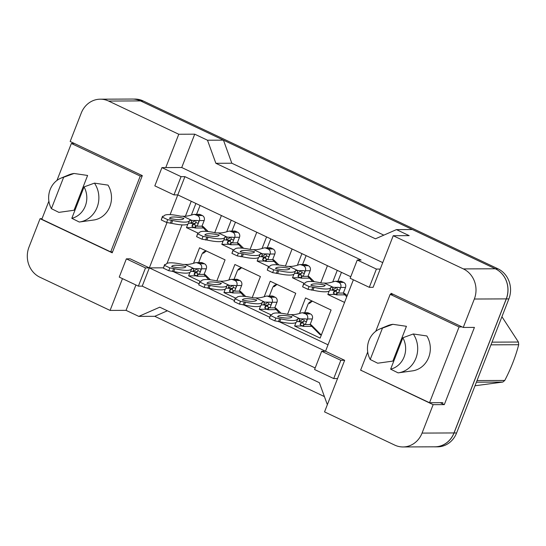 <?xml version="1.0" encoding="UTF-8"?>
<svg xmlns="http://www.w3.org/2000/svg" width="546" height="546" viewBox="0 0 546 546"><rect width="100%" height="100%" fill="white"/><g stroke="black" fill="none" stroke-linecap="round" stroke-linejoin="round"><path stroke-width="0.82" d="M361.07 370.338L433.142 404.661L422.058 433.087A22.918 20.823 89.7 0 1 403.023 446.956A22.918 20.823 89.7 0 1 394.71 445.092L324.542 411.889L344.656 360.305L325.518 351.249L353.378 279.798M369.287 287.326L376.399 269.076L357.261 260.019L350.15 278.269L369.287 287.326L373.116 287.305L393.229 235.722L463.397 268.919A22.918 20.823 89.7 0 1 474.331 299.031L463.247 327.457L391.1 293.318L390.704 294.328M315.178 367.97L142.219 286.138L149.331 267.888L325.518 351.249L321.69 351.269L314.571 369.512L333.708 378.569L337.544 378.555M122.475 278.631L110.08 310.421L39.913 277.225A22.918 20.823 89.7 0 1 28.986 247.113L40.07 218.687L112.217 252.818L142.315 175.614L70.168 141.482L81.252 113.056A22.918 20.823 89.7 0 1 100.287 99.188A22.918 20.823 89.7 0 1 108.599 101.051L178.767 134.248L165.772 167.588L181.729 167.52L382.739 262.619M167.001 222.563L149.331 267.888L130.194 258.831L126.365 258.852L119.246 277.102L138.384 286.152L142.219 286.138M350.75 276.726L177.791 194.895L170.106 214.612M173.962 194.908L181.074 176.658L161.937 167.608L154.825 185.858L173.962 194.908L177.791 194.895L184.91 176.645L361.097 260.005L357.261 260.019M100.287 99.188L132.214 99.044A22.918 20.823 89.7 0 1 140.527 100.908L223.45 140.145L207.487 140.213L215.868 163.302L375.471 238.814L396.437 229.613L412.401 229.538L495.324 268.775A22.918 20.823 89.7 0 1 506.251 298.887L453.985 432.944A22.918 20.823 89.7 0 1 434.95 446.812L403.023 446.956M215.868 163.302L231.832 163.227L383.831 235.142M223.45 140.145L231.832 163.227M167.369 310.783L154.764 316.318L138.8 316.387L159.766 307.186L319.369 382.698L327.354 404.688M42.049 218.68L40.07 218.687M135.934 284.992L126.044 310.353L110.08 310.421M126.044 310.353L138.8 316.387M440.233 402.682L444.314 404.613L433.142 404.661M444.314 404.613L474.419 327.409L463.247 327.457M396.437 229.613L409.193 235.647L393.229 235.722M207.487 140.213L194.731 134.179L178.767 134.248M194.731 134.179L181.729 167.52M161.937 167.608L165.772 167.588M181.074 176.658L184.91 176.645M376.399 269.076L380.234 269.062M173.157 271.539L198.969 283.749M208.497 288.261L234.302 300.471M243.837 304.975L269.642 317.192M279.177 321.696L328.03 344.813M163.438 267.827L145.502 267.909L126.365 258.852M191.243 201.256L185.401 216.257M182.03 224.891L167.015 263.397M264.196 296.703L270.229 281.217L295.748 293.291L287.551 314.319M270.645 314.667L259.289 309.295L260.674 305.733M228.856 279.989L234.889 264.496L260.408 276.569L252.211 297.597M235.155 298.798L234.063 301.61L235.285 297.945L235.155 298.798L240.52 301.337L245.509 302.17A50.805 8.463 21.3 0 0 262.387 302.177A50.805 8.463 21.3 0 0 262.414 302.095L264.653 302.081L255.719 297.857L253.487 297.863A50.805 8.463 21.3 0 0 236.609 297.857A50.805 8.463 21.3 0 0 236.575 297.945L235.285 297.945L223.949 292.574L225.334 289.011M193.516 263.268L199.549 247.782L225.068 259.848L216.871 280.876M199.966 281.231L188.609 275.853L189.994 272.29M299.536 313.424L305.569 297.939L331.088 310.012L320.14 338.09L294.628 326.017L296.014 322.454M303.712 284.016L302.614 286.821L303.842 283.162L303.712 284.016L309.07 286.554L314.059 287.38A50.805 8.463 21.3 0 0 330.937 287.387A50.805 8.463 21.3 0 0 330.972 287.305L333.203 287.298L324.276 283.074L322.038 283.081A50.805 8.463 21.3 0 0 305.159 283.074A50.805 8.463 21.3 0 0 305.132 283.156L303.842 283.162L292.499 277.791L293.891 274.228M297.406 265.199L301.924 253.624M327.436 265.697L320.761 282.808M268.516 266.441L257.159 261.07L258.551 257.507M262.066 248.478L266.584 236.903M292.096 248.976L285.421 266.093M233.033 250.573L231.934 253.378L233.162 249.72L233.033 250.573L238.39 253.112L243.38 253.938A50.805 8.463 21.3 0 0 260.258 253.951A50.805 8.463 21.3 0 0 260.292 253.863L262.524 253.856L253.597 249.631L251.358 249.638A50.805 8.463 21.3 0 0 234.48 249.631A50.805 8.463 21.3 0 0 234.452 249.713L233.162 249.72L221.819 244.349L223.212 240.786M226.726 231.757L231.245 220.181M256.757 232.255L250.082 249.372M197.693 233.852L196.594 236.664L197.823 232.999L197.693 233.852L203.051 236.391L208.04 237.223A50.805 8.463 21.3 0 0 224.918 237.23A50.805 8.463 21.3 0 0 224.952 237.148L227.184 237.135L218.257 232.91L216.018 232.917A50.805 8.463 21.3 0 0 199.14 232.91A50.805 8.463 21.3 0 0 199.113 232.992L197.823 232.999L186.479 227.627L187.872 224.065M191.387 215.042L195.905 203.46M221.417 215.534L214.742 232.651M344.56 302.416L327.839 294.506L329.231 290.95M332.746 281.92L337.264 270.345M138.384 286.152L145.502 267.909M333.708 378.569L340.827 360.319L344.656 360.305M340.827 360.319L321.69 351.269M361.459 370.522L360.995 370.529M327.839 294.506L335.312 294.478M292.499 277.791L299.972 277.757M257.159 261.07L264.633 261.036M221.819 244.349L229.293 244.315M186.479 227.627L193.953 227.593M294.628 326.017L302.102 325.982M259.289 309.295L266.762 309.261M223.949 292.574L231.422 292.54M188.609 275.853L196.082 275.819M108.599 101.051L140.527 100.908A22.918 20.823 89.7 0 1 140.588 100.942L495.393 268.809A22.918 20.823 89.7 0 1 506.319 298.915L454.047 432.978A22.918 20.823 89.7 0 1 435.012 446.84A22.918 20.823 89.7 0 1 433.94 446.819M324.406 396.58L154.764 316.318M133.285 99.072L134.828 99.065A22.918 20.823 89.7 0 1 143.141 100.928L497.945 268.796A22.918 20.823 89.7 0 1 508.872 298.908L456.606 432.964A22.918 20.823 89.7 0 1 437.571 446.833L435.012 446.84M332.248 290.097L332.801 290.356L332.978 289.906M335.101 291.202L335.435 290.349M337.571 292.615L336.684 294.895L345.011 294.86M336.684 294.895L335.831 294.349L337.476 292.574M335.933 290.342L333.278 293.147L335.988 294.792M346.73 296.847L343.202 293.052M347.195 295.666L344.362 293.318L343.332 293.052L345.516 287.442A3.822 3.474 -90.3 0 0 343.7 282.418L341.782 281.518A3.822 3.474 -90.3 0 0 340.397 281.204L334.841 281.327C330.89 282.582 327.9 283.176 325.887 283.121L324.276 283.074M332.801 290.356L336.582 290.342M338.54 293.072L339.639 290.254L336.984 289.312L335.988 291.871L338.54 293.072L343.332 293.052M329.88 290.11L332.111 290.103L333.203 287.298L339.51 287.449C340.219 287.64 340.26 288.575 339.639 290.254L340.731 287.462C341.366 285.203 340.759 283.531 338.909 282.439L335.613 281.224M332.111 290.103L334.391 288.868C336.541 287.53 337.79 287.053 338.158 287.414M336.984 289.312L337.305 288.472M310.865 285.265A44.697 7.446 21.3 0 0 325.232 285.196A44.697 7.446 21.3 0 0 310.865 285.265M302.614 286.821L307.978 289.36L312.967 290.192A50.805 8.463 21.3 0 0 329.845 290.199L330.937 287.387M314.059 287.38L312.967 290.192M309.07 286.554L307.978 289.36M312.769 287.387L311.677 290.192M299.037 321.608L299.583 321.867L299.761 321.417M309.405 303.44L312.332 301.139M301.89 322.706L302.218 321.853M304.361 324.126L303.467 326.406L311.793 326.365M303.467 326.406L302.62 325.86L304.265 324.078M302.716 321.853L300.068 324.652L302.777 326.303M321.287 335.162L319.86 334.486L309.985 324.563M321.328 335.039L311.152 324.822L310.114 324.563L312.305 318.946A3.822 3.474 -90.3 0 0 310.483 313.93L308.572 313.022A3.822 3.474 -90.3 0 0 307.186 312.708L301.624 312.831C297.672 314.087 294.69 314.687 292.676 314.632L288.827 314.585A50.805 8.463 21.3 0 0 271.949 314.578A50.805 8.463 21.3 0 0 271.915 314.66L270.625 314.667L270.495 315.52L275.86 318.059L280.849 318.891A50.805 8.463 21.3 0 0 297.727 318.898A50.805 8.463 21.3 0 0 297.754 318.809L299.993 318.803L291.059 314.578M299.583 321.867L303.371 321.847M305.33 324.583L306.429 321.758L303.774 320.816L302.777 323.375L305.33 324.583L310.114 324.563M296.662 321.621L298.894 321.608L299.993 318.803L306.299 318.96C307.002 319.151 307.043 320.086 306.429 321.758L307.514 318.966C308.156 316.707 307.548 315.035 305.699 313.95L302.395 312.735M298.894 321.608L301.18 320.372C303.323 319.041 304.579 318.557 304.948 318.925M303.774 320.816L304.088 319.983M277.655 316.769A44.697 7.446 21.3 0 0 292.021 316.707A44.697 7.446 21.3 0 0 277.655 316.769M270.625 314.667L269.403 318.332L274.761 320.864L279.75 321.696A50.805 8.463 21.3 0 0 296.635 321.703L297.727 318.898M280.849 318.891L279.75 321.696M270.495 315.52L269.403 318.332M275.86 318.059L274.761 320.864M279.559 318.891L278.467 321.703M477.033 380.576L504.77 380.453A41.257 37.483 89.7 0 1 502.805 382.063L476.399 382.186M492.007 342.151L518.413 342.035A41.257 37.483 89.7 0 1 518.7 344.717L490.963 344.84M518.413 342.035L501.924 316.714M504.77 380.453C510.947 368.564 515.588 356.654 518.7 344.717M475.006 385.763L502.805 382.063M370.222 359.5A21.007 19.09 89.7 0 1 369.007 340.335A21.007 19.09 89.7 0 1 379.791 328.979A21.007 19.09 89.7 0 1 382.466 328.105L370.222 359.5L377.695 363.213L392.867 361.097L406.429 326.303L392.867 324.31L382.466 328.105M398.28 372.85A24.447 22.209 89.7 0 0 415.902 358.251A24.447 22.209 89.7 0 0 413.281 333.975L426.842 335.961A22.536 20.475 89.7 0 1 428.671 357.432A22.536 20.475 89.7 0 1 413.281 370.754L398.28 372.85A24.447 22.209 89.7 0 1 398.109 372.877L390.636 369.164L402.873 337.762A21.007 19.09 89.7 0 1 390.636 369.164M398.43 372.829L400.641 372.522M413.281 333.975L402.873 337.762M393.202 294.314L390.185 294.328L375.778 331.272M367.711 351.986L360.633 370.133L429.525 402.73L459.077 326.924L390.185 294.328M462.093 326.911L459.077 326.924M442.936 402.668L429.525 402.73M379.791 328.979L387.626 325.723A24.447 22.209 89.7 0 1 392.867 324.31M51.399 208.661A21.007 19.09 89.7 0 1 50.184 189.489A21.007 19.09 89.7 0 1 60.968 178.132A21.007 19.09 89.7 0 1 63.643 177.259L51.399 208.661L58.872 212.374L74.044 210.251L87.606 175.457L74.044 173.471L63.643 177.259M79.457 222.004A24.447 22.209 89.7 0 0 97.079 207.405A24.447 22.209 89.7 0 0 94.458 183.128L108.019 185.121A22.536 20.475 89.7 0 1 109.848 206.586A22.536 20.475 89.7 0 1 94.458 219.908L79.457 222.004A24.447 22.209 89.7 0 1 79.286 222.031L71.813 218.318L84.05 186.916A21.007 19.09 89.7 0 1 71.813 218.318M79.6 221.983L81.811 221.683M94.458 183.128L84.05 186.916M74.379 143.475L71.362 143.482L56.955 180.433M48.881 201.14L41.81 219.287L110.701 251.883L140.254 176.078L71.362 143.482M142.137 176.071L140.254 176.078M112.585 251.877L110.701 251.883M60.968 178.132L68.803 174.877A24.447 22.209 89.7 0 1 74.044 173.471M296.908 273.375L297.461 273.642L297.638 273.184M299.761 274.481L300.095 273.628M302.231 275.894L301.344 278.173L309.671 278.139M301.344 278.173L300.491 277.634L302.136 275.853M300.593 273.628L297.939 276.426L300.648 278.071M312.605 281.565L307.862 276.337M314.278 281.729L309.022 276.597L307.992 276.331L310.176 270.72A3.822 3.474 -90.3 0 0 308.36 265.697L306.442 264.796A3.822 3.474 -90.3 0 0 305.057 264.482L299.501 264.605C295.55 265.861 292.56 266.462 290.547 266.407L286.698 266.359A50.805 8.463 21.3 0 0 269.82 266.352A50.805 8.463 21.3 0 0 269.792 266.434L268.502 266.441L268.373 267.294L273.73 269.833L278.719 270.659A50.805 8.463 21.3 0 0 295.598 270.666A50.805 8.463 21.3 0 0 295.632 270.584L297.863 270.577L288.936 266.352M297.461 273.642L301.242 273.621M303.201 276.358L304.299 273.532L301.645 272.59L300.648 275.15L303.201 276.358L307.992 276.331M294.54 273.396L296.771 273.382L297.863 270.577L304.17 270.727C304.88 270.925 304.921 271.853 304.299 273.532L305.391 270.741C306.026 268.482 305.419 266.81 303.569 265.725L300.273 264.503M296.771 273.382L299.051 272.147C301.201 270.816 302.45 270.331 302.818 270.693M301.645 272.59L301.965 271.751M275.525 268.543A44.697 7.446 21.3 0 0 289.892 268.482A44.697 7.446 21.3 0 0 275.525 268.543M268.502 266.441L267.274 270.099L272.638 272.638L277.627 273.471A50.805 8.463 21.3 0 0 294.506 273.478L295.598 270.666M278.719 270.659L277.627 273.471M268.373 267.294L267.274 270.099M273.73 269.833L272.638 272.638M277.429 270.666L276.337 273.471M261.568 256.654L262.121 256.92L262.298 256.463M264.421 257.76L264.755 256.907M266.892 259.179L266.004 261.452L274.331 261.418M266.004 261.452L265.151 260.913L266.796 259.132M265.254 256.907L262.599 259.705L265.308 261.357M277.266 264.844L272.522 259.616M278.938 265.008L273.683 259.876L272.652 259.616L274.843 253.999A3.822 3.474 -90.3 0 0 273.02 248.983L271.103 248.075A3.822 3.474 -90.3 0 0 269.717 247.761L264.162 247.884C260.21 249.14 257.221 249.74 255.207 249.686L253.597 249.631M262.121 256.92L265.902 256.9M267.861 259.637L268.96 256.811L266.305 255.869L265.308 258.429L267.861 259.637L272.652 259.616M259.2 256.675L261.432 256.661L262.524 253.856L268.83 254.006C269.54 254.204 269.581 255.139 268.96 256.811L270.052 254.02C270.686 251.761 270.079 250.088 268.229 249.003L264.933 247.782M261.432 256.661L263.711 255.426C265.861 254.095 267.11 253.61 267.479 253.972M266.305 255.869L266.625 255.03M240.185 251.822A44.697 7.446 21.3 0 0 254.552 251.761A44.697 7.446 21.3 0 0 240.185 251.822M231.934 253.378L237.298 255.917L242.287 256.75A50.805 8.463 21.3 0 0 259.166 256.757L260.258 253.951M243.38 253.938L242.287 256.75M238.39 253.112L237.298 255.917M242.09 253.945L240.998 256.757M226.228 239.94L226.781 240.199L226.959 239.749M229.081 241.045L229.416 240.185M231.552 242.458L230.665 244.738L238.991 244.697M230.665 244.738L229.811 244.192L231.456 242.41M229.914 240.185L227.259 242.984L229.968 244.635M241.926 248.123L237.182 242.895M243.598 248.293L238.343 243.154L237.312 242.895L239.503 237.278A3.822 3.474 -90.3 0 0 237.681 232.262L235.763 231.354A3.822 3.474 -90.3 0 0 234.377 231.047L228.822 231.163C224.87 232.419 221.881 233.019 219.867 232.965L218.257 232.91M226.781 240.199L230.562 240.179M232.521 242.915L233.62 240.09L230.965 239.148L229.968 241.707L232.521 242.915L237.312 242.895M223.86 239.953L226.092 239.94L227.184 237.135L233.49 237.292C234.2 237.483 234.241 238.418 233.62 240.09L234.712 237.298C235.346 235.039 234.739 233.367 232.889 232.282L229.593 231.067M226.092 239.94L228.371 238.704C230.521 237.374 231.77 236.889 232.139 237.257M230.965 239.148L231.286 238.315M204.846 235.101A44.697 7.446 21.3 0 0 219.212 235.039A44.697 7.446 21.3 0 0 204.846 235.101M196.594 236.664L201.959 239.196L206.948 240.028A50.805 8.463 21.3 0 0 223.826 240.035L224.918 237.23M208.04 237.223L206.948 240.028M203.051 236.391L201.959 239.196M206.75 237.223L205.658 240.035M190.888 223.218L191.441 223.478L191.619 223.027M193.741 224.324L194.076 223.464M196.212 225.737L195.325 228.016L203.651 227.975M195.325 228.016L194.472 227.47L196.116 225.689M194.574 223.464L191.919 226.262L194.629 227.914M206.593 231.402L201.843 226.174M208.258 231.572L203.003 226.433L201.972 226.174L204.163 220.557A3.822 3.474 -90.3 0 0 202.341 215.54L200.423 214.633A3.822 3.474 -90.3 0 0 199.037 214.325L193.482 214.441C189.53 215.697 186.541 216.298 184.528 216.243L180.678 216.202A50.805 8.463 21.3 0 0 163.8 216.189A50.805 8.463 21.3 0 0 163.773 216.277L162.483 216.277L162.353 217.131L167.711 219.669L172.7 220.502A50.805 8.463 21.3 0 0 189.578 220.509A50.805 8.463 21.3 0 0 189.612 220.427L191.844 220.413L182.917 216.189M191.441 223.478L195.222 223.464M197.181 226.194L198.28 223.369L195.625 222.427L194.629 224.986L197.181 226.194L201.972 226.174M188.52 223.232L190.752 223.225L191.844 220.413L198.15 220.57C198.86 220.761 198.901 221.696 198.28 223.369L199.372 220.577C200.007 218.318 199.399 216.646 197.55 215.561L194.253 214.346M190.752 223.225L193.031 221.983C195.181 220.652 196.43 220.168 196.799 220.536M195.625 222.427L195.946 221.594M169.506 218.38A44.697 7.446 21.3 0 0 183.872 218.318A44.697 7.446 21.3 0 0 169.506 218.38M162.483 216.277L161.254 219.942L166.619 222.475L171.608 223.307A50.805 8.463 21.3 0 0 188.486 223.314L189.578 220.509M172.7 220.502L171.608 223.307M162.353 217.131L161.254 219.942M167.711 219.669L166.619 222.475M171.41 220.509L170.318 223.314M263.698 304.886L264.244 305.146L264.421 304.695M274.065 286.718L276.993 284.418M266.55 305.992L266.885 305.132M269.021 307.405L268.127 309.684L276.453 309.643M268.127 309.684L267.281 309.138L268.925 307.357M267.376 305.132L264.728 307.93L267.438 309.582M279.395 313.07L274.645 307.842M281.067 313.24L275.812 308.101L274.774 307.842L276.965 302.225A3.822 3.474 -90.3 0 0 275.143 297.208L273.232 296.301A3.822 3.474 -90.3 0 0 271.847 295.993L266.284 296.109C262.333 297.365 259.35 297.966 257.337 297.911L255.719 297.857M264.244 305.146L268.031 305.125M269.99 307.862L271.089 305.037L268.434 304.095L267.438 306.654L269.99 307.862L274.774 307.842M261.322 304.9L263.554 304.886L264.653 302.081L270.959 302.238C271.662 302.429 271.71 303.364 271.089 305.037L272.174 302.245C272.816 299.986 272.208 298.314 270.359 297.229L267.055 296.014M263.554 304.886L265.841 303.651C267.984 302.32 269.239 301.836 269.608 302.204M268.434 304.095L268.748 303.262M242.315 300.047A44.697 7.446 21.3 0 0 256.681 299.986A44.697 7.446 21.3 0 0 242.315 300.047M234.063 301.61L239.421 304.142L244.41 304.975A50.805 8.463 21.3 0 0 261.295 304.982L262.387 302.177M245.509 302.17L244.41 304.975M240.52 301.337L239.421 304.142M244.219 302.17L243.127 304.982M228.358 288.165L228.904 288.425L229.081 287.974M238.725 269.997L241.653 267.697M231.211 289.271L231.545 288.411M233.681 290.684L232.794 292.963L241.114 292.922M232.794 292.963L231.941 292.417L233.586 290.636M232.036 288.411L229.388 291.209L232.098 292.861M244.055 296.348L239.305 291.12M245.727 296.519L240.472 291.38L239.435 291.12L241.625 285.503A3.822 3.474 -90.3 0 0 239.803 280.487L237.892 279.579A3.822 3.474 -90.3 0 0 236.507 279.272L230.944 279.388C226.993 280.644 224.01 281.245 221.997 281.19L218.147 281.149A50.805 8.463 21.3 0 0 201.269 281.142A50.805 8.463 21.3 0 0 201.235 281.224L199.952 281.231L199.816 282.077L205.18 284.616L210.169 285.449A50.805 8.463 21.3 0 0 227.047 285.456A50.805 8.463 21.3 0 0 227.075 285.374L229.313 285.36L220.379 281.135M228.904 288.425L232.692 288.411M234.65 291.141L235.749 288.322L233.094 287.373L232.098 289.933L234.65 291.141L239.435 291.12M225.983 288.179L228.214 288.172L229.313 285.36L235.619 285.517C236.322 285.708 236.37 286.643 235.749 288.322L236.834 285.524C237.476 283.265 236.868 281.593 235.019 280.507L231.716 279.293M228.214 288.172L230.501 286.93C232.644 285.599 233.9 285.114 234.268 285.483M233.094 287.373L233.408 286.541M206.975 283.326A44.697 7.446 21.3 0 0 221.342 283.265A44.697 7.446 21.3 0 0 206.975 283.326M199.952 281.231L198.724 284.889L204.081 287.428L209.077 288.254A50.805 8.463 21.3 0 0 225.955 288.261L227.047 285.456M210.169 285.449L209.077 288.254M199.816 282.077L198.724 284.889M205.18 284.616L204.081 287.428M208.879 285.456L207.787 288.261M193.018 271.444L193.564 271.703L193.741 271.253M203.385 253.276L206.313 250.976M195.871 272.55L196.205 271.696M198.341 273.962L197.454 276.242L205.774 276.208M197.454 276.242L196.601 275.696L198.246 273.921M196.696 271.69L194.048 274.488L196.758 276.139M208.715 279.634L203.965 274.399M210.387 279.798L205.132 274.658L204.095 274.399L206.286 268.782A3.822 3.474 -90.3 0 0 204.463 263.766L202.552 262.858A3.822 3.474 -90.3 0 0 201.167 262.551L195.611 262.667C191.653 263.923 188.67 264.523 186.657 264.469L182.808 264.428A50.805 8.463 21.3 0 0 165.929 264.421A50.805 8.463 21.3 0 0 165.895 264.503L164.612 264.51L164.476 265.363L169.84 267.895L174.829 268.728A50.805 8.463 21.3 0 0 191.707 268.734A50.805 8.463 21.3 0 0 191.735 268.652L193.973 268.639L185.039 264.414M193.564 271.703L197.352 271.69M199.31 274.42L200.409 271.601L197.754 270.652L196.758 273.212L199.31 274.42L204.095 274.399M190.643 271.458L192.875 271.451L193.973 268.639L200.28 268.796C200.983 268.987 201.03 269.922 200.409 271.601L201.494 268.803C202.136 266.544 201.529 264.871 199.679 263.786L196.376 262.571M192.875 271.451L195.161 270.215C197.304 268.878 198.56 268.393 198.928 268.762M197.754 270.652L198.068 269.82M171.635 266.612A44.697 7.446 21.3 0 0 186.002 266.544A44.697 7.446 21.3 0 0 171.635 266.612M164.612 264.51L163.384 268.168L168.741 270.707L173.737 271.533A50.805 8.463 21.3 0 0 190.615 271.539L191.707 268.734M174.829 268.728L173.737 271.533M164.476 265.363L163.384 268.168M169.84 267.895L168.741 270.707M173.539 268.734L172.447 271.539M422.058 433.087L453.985 432.944M474.331 299.031L506.251 298.887M463.397 268.919L495.324 268.775M143.141 100.928L140.588 100.942M497.945 268.796L495.393 268.809M508.872 298.908L506.319 298.915M456.606 432.964L454.047 432.978M340.731 287.462L345.516 287.442M338.909 282.439L343.7 282.418M336.998 281.538L341.782 281.518M307.514 318.966L312.305 318.946M305.699 313.95L310.483 313.93M303.781 313.042L308.572 313.022M305.391 270.741L310.176 270.72M303.569 265.725L308.36 265.697M301.658 264.817L306.442 264.796M270.052 254.02L274.843 253.999M268.229 249.003L273.02 248.983M266.318 248.096L271.103 248.075M234.712 237.298L239.503 237.278M232.889 232.282L237.681 232.262M230.978 231.374L235.763 231.354M199.372 220.577L204.163 220.557M197.55 215.561L202.341 215.54M195.639 214.653L200.423 214.633M272.174 302.245L276.965 302.225M270.359 297.229L275.143 297.208M268.441 296.321L273.232 296.301M236.834 285.524L241.625 285.503M235.019 280.507L239.803 280.487M233.101 279.6L237.892 279.579M201.494 268.803L206.286 268.782M199.679 263.786L204.463 263.766M197.761 262.885L202.552 262.858M341.468 272.338L337.933 281.217M334.37 290.349L333.278 293.147M312.496 301.126C310.162 301.433 308.599 302.668 307.794 304.839L304.716 312.721M301.153 321.86L300.068 324.652M306.129 255.617L302.593 264.496M299.031 273.635L297.939 276.426M270.789 238.895L267.253 247.775M263.691 256.913L262.599 259.705M235.449 222.174L231.913 231.054M228.351 240.192L227.259 242.984M200.109 205.453L196.574 214.332M193.011 223.471L191.919 226.262M277.156 284.405C274.822 284.712 273.259 285.947 272.454 288.117L269.376 296M265.813 305.139L264.728 307.93M241.817 267.683C239.482 267.99 237.92 269.226 237.114 271.396L234.036 279.279M230.473 288.418L229.388 291.209M206.477 250.962C204.143 251.269 202.58 252.505 201.774 254.675L198.696 262.558M195.134 271.696L194.048 274.488"/></g></svg>
